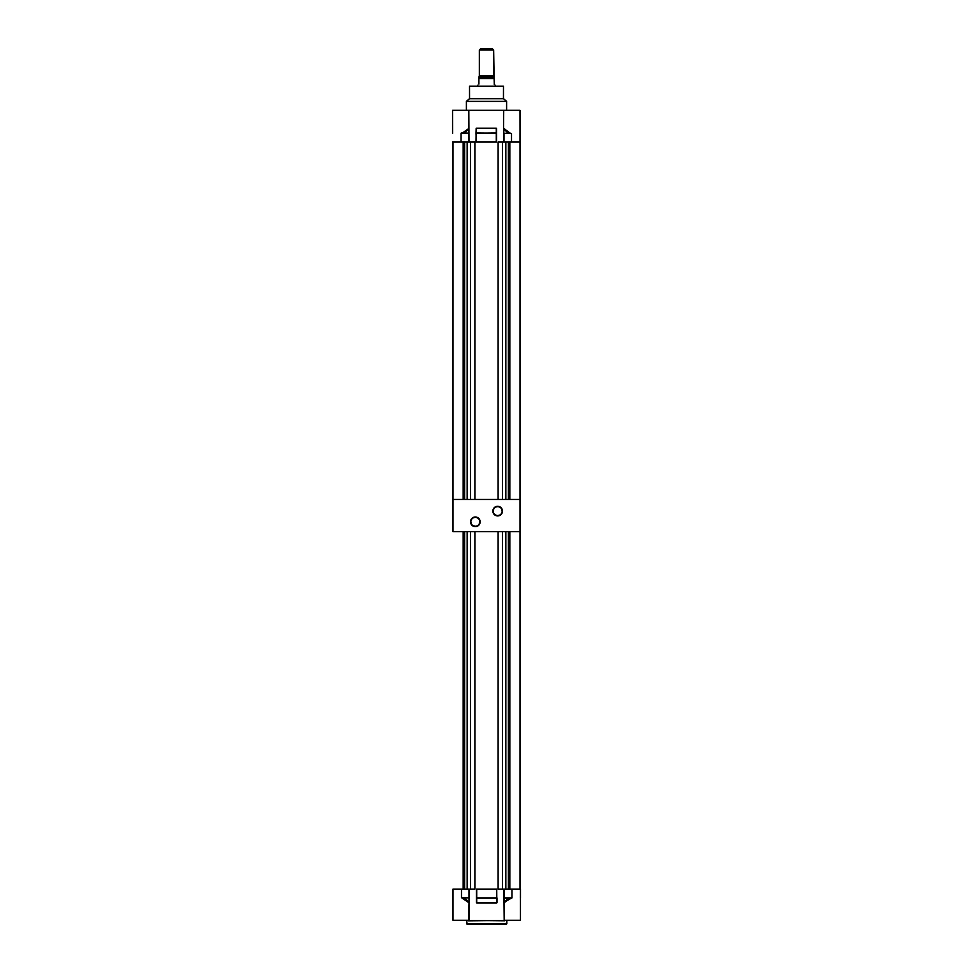<?xml version="1.0" encoding="UTF-8"?>
<svg xmlns="http://www.w3.org/2000/svg" width="973" height="973" viewBox="0 0 973 973"><rect width="100%" height="100%" fill="white"/><g stroke="black" fill="none" stroke-linecap="round" stroke-linejoin="round"><path stroke-width="1.46" d="M497.665 506.629L497.665 506.276A4.829 4.829 0 0 1 502.494 511.093A4.829 4.829 0 0 1 497.665 515.921L501.083 514.51L502.494 511.093L501.679 508.417L499.514 506.641L496.729 506.361L494.26 507.687L492.934 510.156L493.214 512.941L494.989 515.106L497.665 515.568A4.464 4.464 0 0 0 502.141 511.093A4.464 4.464 0 0 0 497.665 506.629A4.464 4.464 0 0 0 493.202 511.093A4.464 4.464 0 0 0 497.665 515.568L497.665 515.921A4.829 4.829 0 0 1 492.849 511.093A4.829 4.829 0 0 1 497.665 506.276L497.665 506.629A4.464 4.464 0 0 1 502.141 511.093A4.464 4.464 0 0 1 497.665 515.568A4.464 4.464 0 0 1 493.202 511.093A4.464 4.464 0 0 1 497.665 506.629L495.962 506.969M475.335 517.356L475.335 516.991A4.829 4.829 0 0 1 480.151 521.82A4.829 4.829 0 0 1 475.335 526.648L478.011 525.834L479.786 523.669L480.066 520.883L478.74 518.402L476.271 517.089L473.486 517.356L471.321 519.144L470.506 521.82L471.917 525.238L475.335 526.284A4.464 4.464 0 0 0 479.798 521.82A4.464 4.464 0 0 0 475.335 517.356A4.464 4.464 0 0 0 470.859 521.82A4.464 4.464 0 0 0 475.335 526.284L475.335 526.648A4.829 4.829 0 0 1 470.506 521.82A4.829 4.829 0 0 1 475.335 516.991L475.335 517.356A4.464 4.464 0 0 1 479.798 521.82A4.464 4.464 0 0 1 475.335 526.284A4.464 4.464 0 0 1 470.859 521.82A4.464 4.464 0 0 1 475.335 517.356L473.62 517.697M520.008 110.314L503.722 110.314L503.54 128.509L503.722 110.314L519.996 110.314L520.032 142.034L511.518 142.034L511.518 133.471L510.12 133.155L511.518 133.471L511.518 142.034L503.99 142.034L503.99 133.471L511.518 133.471L503.99 133.289L510.095 133.289L506.556 131.756L503.99 128.777L503.722 133.471L503.99 142.034L520.008 142.034L520.008 499.477L452.992 499.477L452.992 142.034L452.992 531.647L520.008 531.647L520.008 499.477L520.008 531.647L452.992 531.647L452.992 499.477L520.008 499.477L520.008 133.119M475.335 526.284L477.038 525.943M477.816 525.529L478.485 524.982M479.044 524.301L479.713 522.696M479.798 521.82L479.458 520.105M479.044 519.339L478.485 518.658M477.816 518.11L476.198 517.441M472.842 518.11L472.173 518.658M471.613 519.339L470.944 520.944M470.859 521.82L471.2 523.535M471.613 524.301L472.173 524.982M472.842 525.529L474.459 526.198M497.665 515.568L499.38 515.228M500.158 514.814L500.827 514.255M501.387 513.574L502.056 511.968M502.141 511.093L501.8 509.39M501.387 508.611L500.827 507.942M500.158 507.383L498.541 506.714M495.184 507.383L494.515 507.942M493.956 508.611L493.287 510.229M493.202 511.093L493.542 512.807M493.956 513.574L494.515 514.255M495.184 514.814L496.802 515.483M511.616 898.006L503.99 902.385L504.172 920.288L504.44 898.115L504.44 902.153L504.44 898.115L510.448 898.115L506.969 899.502L504.44 902.153L504.172 889.091L504.172 902.385L504.44 889.091L520.482 889.091L520.482 897.665L520.482 889.091L511.968 889.091L511.968 897.921L504.44 897.921L504.44 889.091L511.968 889.091L511.968 897.921L504.172 897.921L511.968 897.921L507.067 899.624L504.391 902.579M469.059 902.81L466.335 899.502L461.482 897.665L461.482 889.091L452.992 889.091L452.992 898.006L452.968 889.091L469.108 889.091M467.149 924.35L506.288 924.35L466.614 923.815L506.288 924.35L506.836 920.823L506.836 923.815L466.614 923.815L466.614 920.823L467.247 924.35M504.549 920.786L452.992 920.288L469.278 920.288L469.254 902.968L461.482 897.665L469.01 897.665L469.01 889.091L461.482 889.091L461.482 897.665L465.617 898.845L469.01 902.348L469.01 897.848L462.905 897.848L469.01 897.848L469.241 902.895L469.278 889.091L468.694 920.823L520.458 920.288L520.458 897.665L520.458 920.288L504.172 920.288M520.458 897.665L520.458 889.091L520.385 897.848M476.612 889.091L496.838 889.091M504.33 889.091L498.115 889.091L498.115 531.647L474.885 531.647L498.115 531.647L498.115 889.091L502.494 889.091L502.494 531.647L505.851 531.647L502.494 531.647L502.494 889.091L504.44 889.091M503.99 902.385L503.99 889.091L503.99 902.385M496.729 889.091L496.729 897.921L476.709 897.921L476.709 889.091L496.729 889.091L496.838 902.908L496.996 897.921L496.838 902.908L476.612 902.908L476.442 897.921L476.709 902.932L476.709 898.115L496.729 898.115L496.729 902.932L476.709 902.932L476.442 889.091L476.442 902.555M469.01 889.091L469.01 897.665L461.482 897.665L462.905 897.848L469.241 902.895L469.46 889.091L469.254 902.944M468.852 920.823L468.037 920.823M496.996 897.921L496.996 902.555M520.482 897.921L520.482 889.091L520.482 897.921M452.992 920.288L452.992 898.018M476.442 897.921L476.709 889.091M496.729 897.921L476.709 898.115L496.729 897.921M452.992 897.921L452.992 889.091M511.968 897.921L511.968 889.091L511.968 897.921L510.448 898.115L504.196 902.689M461.482 889.091L461.482 897.665L461.482 889.091M479.348 75.821L479.348 49.988L480.686 48.65L492.314 48.65L493.652 49.988L494.102 77.244L478.898 77.244L479.312 75.821L493.688 75.821L479.312 75.821L479.312 76.843L493.688 76.843L493.652 49.988L492.314 48.65L480.686 48.65L479.348 49.988L493.652 49.988L479.348 49.988L479.348 75.821M477.658 85.283L477.561 86.183L477.779 85.271M495.439 85.283L495.439 86.183L495.439 85.283M494.102 78.047L494.296 84.651L494.102 78.582L478.898 78.582L478.898 84.116L478.898 78.582L494.102 78.582L493.688 76.843L479.312 76.843L494.102 77.244L478.898 77.244L478.898 78.582L478.898 77.244M478.898 78.582L478.898 77.341L478.898 78.582M474.885 889.091L470.506 889.091L474.885 889.091L474.885 531.647L474.885 889.091M470.506 531.647L467.149 531.647L470.506 531.647L470.506 889.091L470.506 531.647M505.851 531.647L505.851 889.091L505.851 531.647M467.149 889.091L467.149 531.647L467.149 889.091M463.172 889.091L463.172 531.647L463.172 889.091M464.62 889.091L464.62 531.647L464.62 889.091M509.828 531.647L509.828 889.091L509.828 531.647M520.008 889.091L520.008 531.647L520.008 889.091M508.38 531.647L508.38 889.091L508.38 531.647M452.542 133.471L452.542 110.314L452.615 133.289M468.828 142.034L468.791 128.497L468.828 133.216L462.552 133.021L466.031 131.635L468.56 128.983L468.828 133.216L468.828 128.254L469.01 142.034L468.828 110.314L452.542 110.314L468.828 110.314L468.791 128.497L462.552 133.021L461.032 133.216L468.56 133.216L462.528 132.887L468.402 128.85L465.933 131.501L461.032 133.216L468.56 133.216L468.56 142.034L461.032 142.034L461.032 133.216L461.032 142.034L452.542 142.034L470.506 142.034L470.506 499.477L467.149 499.477L467.149 142.034L467.149 499.477L470.506 499.477L470.506 142.034L474.885 142.034L470.506 142.034M506.605 110.314L506.605 101.374L466.395 101.374L466.395 110.314L466.395 101.374L506.605 101.374L503.528 98.687L469.473 98.687L466.395 101.374L469.558 98.687L469.521 86.183L469.521 98.687L503.442 98.687L503.479 86.183L469.521 86.183L503.479 86.183L503.479 98.687L506.605 101.374L506.605 110.314M496.291 133.021L496.291 128.205L496.291 133.021L476.004 133.216L496.291 133.216L476.271 133.021L476.162 128.229L476.004 142.034L476.271 128.205L496.291 128.205L496.291 133.021M503.722 133.471L503.722 142.034L503.722 128.509L503.722 133.471L511.518 133.471L510.095 133.289L504.148 128.655L510.12 133.155L506.665 131.635L503.746 128.181L503.722 133.471M496.558 133.216L496.558 142.034L496.558 133.216L496.291 142.034L476.271 142.034L476.004 133.216L476.162 128.229L496.291 128.205L496.558 133.216L496.558 128.57M468.828 128.74L468.67 142.034M503.722 110.314L468.828 110.314L503.722 110.314M496.291 133.216L496.291 142.034L476.271 142.034L476.271 133.216L496.291 133.216M520.032 142.034L520.032 133.216M502.494 142.034L498.115 142.034L502.494 142.034L502.494 499.477L505.851 499.477L505.851 142.034L505.851 499.477L502.494 499.477L502.494 142.034L503.892 142.034M498.115 499.477L474.885 499.477L474.885 142.034L474.885 499.477L498.115 499.477L498.115 142.034L498.115 499.477M463.172 499.477L463.172 142.034L463.172 499.477M464.62 499.477L464.62 142.034L464.62 499.477M509.828 142.034L509.828 499.477L509.828 142.034M508.38 142.034L508.38 499.477L508.38 142.034"/></g></svg>
